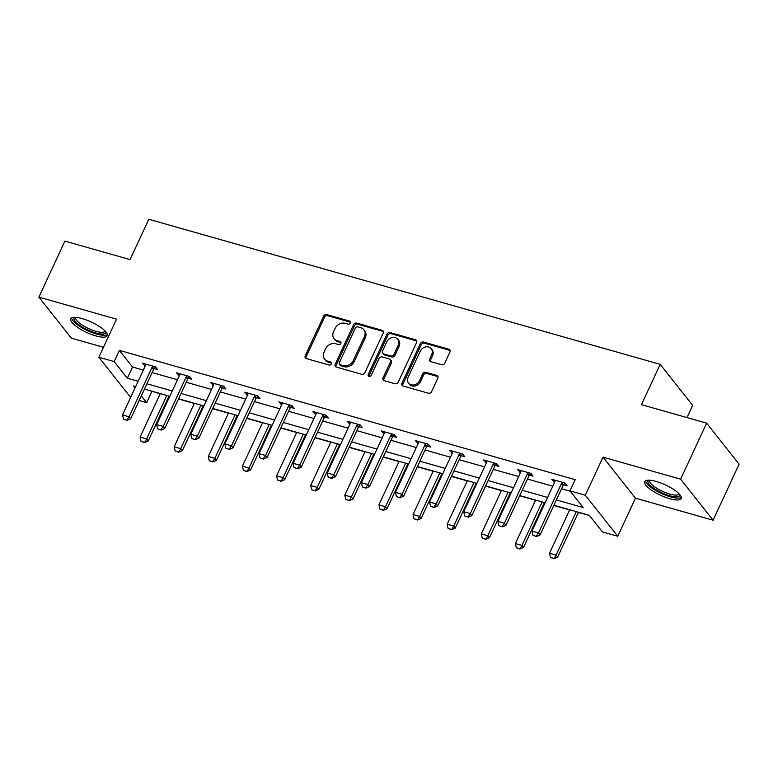 <?xml version="1.0" encoding="UTF-8"?>
<svg xmlns="http://www.w3.org/2000/svg" width="778" height="778" viewBox="0 0 778 778"><rect width="100%" height="100%" fill="white"/><g stroke="black" fill="none" stroke-linecap="round" stroke-linejoin="round"><path stroke-width="1.17" d="M350.392 323.045A1.77 1.478 -38.3 0 0 349.604 321.071L326.789 314.604A2.529 2.11 -38.3 0 0 323.619 316.199L305.248 355.779A2.529 2.11 -38.3 0 0 306.367 358.59L329.182 365.057A1.77 1.478 -38.3 0 0 330.611 361.984L327.664 361.148A8.091 6.759 -38.3 0 1 324.582 359.125A8.091 6.759 -38.3 0 1 324.056 352.162L325.583 348.855A8.091 6.759 -38.3 0 1 335.726 343.769L338.673 344.605A1.77 1.478 -38.3 0 0 340.103 341.532L337.156 340.686A8.091 6.759 -38.3 0 1 334.073 338.673A8.091 6.759 -38.3 0 1 333.548 331.7L335.085 328.404A8.091 6.759 -38.3 0 1 345.218 323.317L348.174 324.154A1.77 1.478 -38.3 0 0 350.392 323.045M350.547 322.209A1.77 1.478 -38.3 0 0 350.479 322.18L327.664 315.712A2.529 2.11 -38.3 0 0 324.494 317.307L306.124 356.888A2.529 2.11 -38.3 0 0 305.958 358.425M331.554 363.112A1.77 1.478 -38.3 0 0 331.486 363.093L328.54 362.256L327.664 361.148M341.046 342.66A1.77 1.478 -38.3 0 0 340.988 342.641L338.031 341.805L337.156 340.686M656.126 481.426A20.092 5.699 -155.1 0 0 644.738 481.611A20.092 5.699 -155.1 0 0 669.809 498.727A20.092 5.699 -155.1 0 0 681.188 498.533A20.092 5.699 -155.1 0 0 656.126 481.426M82.186 318.61A20.092 5.699 -155.1 0 0 70.808 318.805A20.092 5.699 -155.1 0 0 95.879 335.921A20.092 5.699 -155.1 0 0 107.257 335.726A20.092 5.699 -155.1 0 0 82.186 318.61M441.641 364.736A2.529 2.11 -38.3 0 0 444.812 363.141L449.966 352.035A2.529 2.11 -38.3 0 0 448.838 349.225L423.504 342.038A2.529 2.11 -38.3 0 0 420.344 343.633L401.963 383.214A2.529 2.11 -38.3 0 0 403.092 386.024L428.425 393.211A2.529 2.11 -38.3 0 0 431.596 391.626L437.82 378.205A2.529 2.11 -38.3 0 0 436.691 375.395L425.848 372.322A2.529 2.11 -38.3 0 0 422.687 373.917L419.595 380.568A6.759 5.65 -38.3 0 1 414.295 384.857A6.759 5.65 -38.3 0 1 408.547 383.136A6.759 5.65 -38.3 0 1 408.11 377.311L420.208 351.248A6.759 5.65 -38.3 0 1 425.508 346.949A6.759 5.65 -38.3 0 1 431.255 348.68A6.759 5.65 -38.3 0 1 431.693 354.505L429.68 358.853A2.529 2.11 -38.3 0 0 430.798 361.653L441.641 364.736M706.638 423.154L739.1 464.194L713.095 520.21L680.633 479.17L706.638 423.154L641.461 404.667L660.182 364.337L148.802 219.27L130.082 259.599L64.905 241.112L38.9 297.128L116.544 319.155L98.864 357.248L114.181 361.585L119.374 350.382L575.195 479.686L570.002 490.889L585.309 495.236L617.771 536.275L602.464 531.928L589.296 515.299L553.897 505.253M680.633 479.17L602.989 457.143L585.309 495.236M383.194 333.091A2.529 2.11 -38.3 0 0 382.076 330.29L356.742 323.103A2.529 2.11 -38.3 0 0 353.572 324.689L335.192 364.279A2.529 2.11 -38.3 0 0 336.32 367.09L361.653 374.276A2.529 2.11 -38.3 0 0 364.824 372.681L383.194 333.091M390.118 332.566L415.452 339.753A2.529 2.11 -38.3 0 1 416.58 342.563L398.21 382.154A2.529 2.11 -38.3 0 1 395.039 383.739L384.196 380.666A2.529 2.11 -38.3 0 1 383.068 377.855L390.527 361.799A2.529 2.11 -38.3 0 0 389.399 358.998L382.202 356.956A2.529 2.11 -38.3 0 0 379.042 358.541L371.281 375.259A1.77 1.478 -38.3 0 1 368.276 374.403L386.958 334.161A2.529 2.11 -38.3 0 1 390.118 332.566L391.003 333.684L416.337 340.861L415.452 339.753M38.9 297.128L71.362 338.167L103.493 347.28M686.974 417.582L692.644 405.377L660.182 364.337M119.374 350.382L132.542 367.022L143.337 370.085M152.118 372.574L177.462 379.761M186.234 382.251L211.577 389.447M220.359 391.937L245.702 399.124M254.474 401.613L279.817 408.8M288.599 411.29L313.942 418.486M322.714 420.976L348.067 428.163M356.839 430.652L382.183 437.839M390.964 440.329L416.308 447.515M425.08 450.005L450.423 457.201M459.205 459.691L484.548 466.878M493.32 469.367L518.673 476.554M527.445 479.044L552.788 486.24M561.57 488.73L570.225 491.181M154.141 368.636L157.681 369.638L155.483 366.866L142.364 363.141L145.194 366.098M188.257 378.312L191.796 379.314L189.608 376.542L176.48 372.818L179.31 375.774M222.382 387.989L225.921 389L223.724 386.219L210.605 382.504L213.435 385.45M256.497 397.675L260.037 398.676L257.849 395.905L244.72 392.18L247.55 395.136M290.622 407.351L294.162 408.353L291.964 405.581L278.845 401.856L281.675 404.813M324.747 417.027L328.287 418.029L326.089 415.257L312.97 411.543L315.8 414.489M358.862 426.704L362.402 427.715L360.214 424.944L347.085 421.219L349.915 424.175M392.987 436.39L396.527 437.392L394.329 434.62L381.21 430.895L384.04 433.852M427.103 446.066L430.642 447.068L428.454 444.296L415.326 440.572L418.156 443.528M461.228 455.743L464.767 456.754L462.57 453.973L449.451 450.258L452.281 453.204M495.343 465.429L498.893 466.43L496.695 463.659L483.576 459.934L486.396 462.891M529.468 475.105L533.008 476.107L530.82 473.335L517.691 469.611L520.521 472.567M563.593 484.782L567.133 485.793L564.935 483.012L551.816 479.297L554.646 482.243M151.613 391.13L160.18 393.794M168.952 396.284L169.692 396.488M178.473 398.978L194.296 403.471M203.077 405.96L203.817 406.174M212.589 408.664L228.421 413.147M237.193 415.637L237.942 415.851M246.714 418.34L262.546 422.833M271.318 425.323L272.057 425.527M280.839 428.017L296.661 432.51M305.443 434.999L306.182 435.203M314.954 437.693L330.786 442.186M339.558 444.676L340.297 444.89M349.079 447.379L364.901 451.862M373.683 454.352L374.422 454.566M383.194 457.056L399.026 461.549M407.798 464.038L408.538 464.242M417.319 466.732L433.151 471.225M441.923 473.714L442.663 473.928M451.435 476.418L467.267 480.901M476.048 483.391L476.788 483.605M485.56 486.094L501.392 490.587M510.164 493.077L510.903 493.281M519.685 495.771L535.507 500.264M544.289 502.753L545.028 502.958M553.8 505.447L569.632 509.94M578.404 512.43L589.53 515.59M602.989 457.143L635.451 498.183L713.095 520.21M635.451 498.183L617.771 536.275M151.836 391.422L146.643 402.625L139.155 400.505M556.367 499.933L583.16 507.528L570.002 490.889M114.181 361.585L127.339 378.225L138.134 381.288M146.916 383.778L172.259 390.964M181.031 393.454L206.384 400.651M215.156 403.14L240.499 410.327M249.281 412.817L274.624 420.003M283.396 422.493L308.74 429.689M317.521 432.179L342.865 439.366M351.637 441.855L376.98 449.042M385.762 451.532L411.105 458.719M419.877 461.208L445.23 468.405M454.002 470.894L479.345 478.081M488.127 480.571L513.47 487.757M522.242 490.247L547.586 497.443M130.646 397.422L98.864 357.248M135.664 386.608L133.476 385.985L135.041 387.959M141.295 395.876L146.643 402.625M545.115 502.763L519.772 495.576M511 493.087L485.657 485.89M476.875 483.401L451.532 476.214M442.76 473.724L417.407 466.537M408.635 464.048L383.291 456.851M374.51 454.362L349.166 447.175M340.394 444.685L315.051 437.499M306.269 435.009L280.926 427.812M272.154 425.323L246.811 418.136M238.029 415.647L212.686 408.46M203.914 405.97L178.561 398.783M169.789 396.294L144.445 389.097M132.542 367.022L127.339 378.225M144.552 365.913L145.437 364.016M178.677 375.599L179.562 373.693M212.793 385.275L213.678 383.369M246.918 394.952L247.803 393.055M281.043 404.628L281.918 402.732M315.158 414.314L316.043 412.408M349.283 423.991L350.158 422.094M383.398 433.667L384.283 431.771M417.523 443.353L418.408 441.447M451.639 453.029L452.524 451.123M485.764 462.706L486.649 460.809M519.889 472.382L520.764 470.486M554.004 482.068L554.889 480.162M334.073 338.673L334.948 339.782A8.091 6.759 -38.3 0 0 338.031 341.805M324.582 359.125L325.457 360.233A8.091 6.759 -38.3 0 0 328.54 362.256M383.36 331.564A2.529 2.11 -38.3 0 0 382.951 331.399L357.617 324.212A2.529 2.11 -38.3 0 0 354.447 325.797L336.077 365.388A2.529 2.11 -38.3 0 0 335.911 366.915M357.666 326.848A1.77 1.478 -38.3 0 0 355.449 327.966L339.325 362.713A1.77 1.478 -38.3 0 0 340.112 364.678L343.224 365.563A8.091 6.759 -38.3 0 0 353.358 360.467L364.386 336.718A8.091 6.759 -38.3 0 0 363.861 329.746A8.091 6.759 -38.3 0 0 360.788 327.733L357.666 326.848M339.441 364.23L340.317 365.349A1.77 1.478 -38.3 0 0 340.988 365.786L340.112 364.678M363.861 329.746L364.736 330.864A8.091 6.759 -38.3 0 1 365.261 337.827L354.243 361.576A8.091 6.759 -38.3 0 1 344.1 366.671L340.988 365.786M390.361 359.631L391.237 360.739A2.529 2.11 -38.3 0 1 391.402 362.918L383.953 378.964A2.529 2.11 -38.3 0 0 383.787 380.5M391.003 333.684A2.529 2.11 -38.3 0 0 387.833 335.269L369.151 375.521A1.77 1.478 -38.3 0 0 368.996 376.348M398.258 345.14A6.759 5.65 -38.3 0 0 397.821 339.315A6.759 5.65 -38.3 0 0 392.063 337.594A6.759 5.65 -38.3 0 0 386.773 341.882L382.513 351.072A2.529 2.11 -38.3 0 0 383.632 353.873L390.828 355.916A2.529 2.11 -38.3 0 0 393.999 354.33L398.258 345.14L399.133 346.249A6.759 5.65 -38.3 0 0 398.696 340.424L397.821 339.315M382.669 353.241L383.554 354.36A2.529 2.11 -38.3 0 0 384.517 354.982L383.632 353.873M399.133 346.249L394.874 355.439A2.529 2.11 -38.3 0 1 391.704 357.024L384.517 354.982M431.255 348.68L432.13 349.789A6.759 5.65 -38.3 0 1 432.568 355.614L430.555 359.961A2.529 2.11 -38.3 0 0 430.39 361.488M408.547 383.136L409.423 384.244A6.759 5.65 -38.3 0 0 415.18 385.966A6.759 5.65 -38.3 0 0 420.47 381.677L419.595 380.568M437.975 376.678A2.529 2.11 -38.3 0 0 437.567 376.503L426.733 373.43A2.529 2.11 -38.3 0 0 423.563 375.025L420.47 381.677M450.131 350.499A2.529 2.11 -38.3 0 0 449.723 350.333L424.389 343.147A2.529 2.11 -38.3 0 0 421.219 344.742L402.839 384.322A2.529 2.11 -38.3 0 0 402.683 385.859M160.268 393.59L140.079 437.1L146.634 438.967L166.832 395.448M144.3 442.244L141.022 441.311L144.562 442.575L146.634 438.967L148.219 440.961L169.05 396.08M140.079 437.1L141.022 441.311M144.562 442.575L148.219 440.961M123.478 419.128L127.018 420.392L123.478 419.128L122.525 414.917L145.408 365.621A2.577 2.149 -38.3 0 0 145.622 364.921L145.739 364.104M152.974 366.156L152.391 366.837A2.577 2.149 -38.3 0 0 151.973 367.488L129.09 416.784L130.665 418.778L127.018 420.392M155.561 366.963L153.966 368.83A2.577 2.149 -38.3 0 0 153.548 369.482L130.665 418.778M122.525 414.917L129.09 416.784L126.756 420.062M105.711 331.642A17.388 4.931 24.9 0 1 97.445 333.392A17.388 4.931 24.9 0 1 80.037 325.593A17.388 4.931 24.9 0 1 74.921 317.356M75.884 317.395A16.095 4.561 -155.1 0 0 75.787 317.57A16.095 4.561 -155.1 0 0 81.291 324.465A16.095 4.561 -155.1 0 0 95.947 331.311A16.095 4.561 -155.1 0 0 104.991 331.136A16.095 4.561 -155.1 0 0 105.059 330.942M71.605 317.969A19.965 5.66 -155.1 0 0 78.588 325.603A19.965 5.66 -155.1 0 0 107.383 334.579M679.641 494.448A17.388 4.931 24.9 0 1 669.722 495.771A17.388 4.931 24.9 0 1 652.723 487.505A17.388 4.931 24.9 0 1 648.862 480.162M649.815 480.201A16.095 4.561 -155.1 0 0 649.718 480.386A16.095 4.561 -155.1 0 0 669.8 494.098A16.095 4.561 -155.1 0 0 678.922 493.942A16.095 4.561 -155.1 0 0 678.99 493.748M645.536 480.785A19.965 5.66 -155.1 0 0 670.597 496.879A19.965 5.66 -155.1 0 0 681.314 497.385M194.393 403.267L174.194 446.786L180.759 448.643L200.957 405.134M178.425 451.921L175.138 450.987L178.687 452.251L180.759 448.643L182.334 450.637L203.165 405.756M174.194 446.786L175.138 450.987M178.687 452.251L182.334 450.637M228.518 412.953L208.319 456.462L214.874 458.32L235.073 414.81M212.54 461.597L209.263 460.673L212.802 461.938L214.874 458.32L216.459 460.323L237.29 415.442M208.319 456.462L209.263 460.673M212.802 461.938L216.459 460.323M157.594 428.804L161.143 430.069L157.594 428.804L156.65 424.594L179.533 375.307A2.577 2.149 -38.3 0 0 179.737 374.597L179.854 373.78M187.09 375.832L186.506 376.513A2.577 2.149 -38.3 0 0 186.088 377.165L163.215 426.461L164.79 428.454L161.143 430.069M189.676 376.64L188.091 378.516A2.577 2.149 -38.3 0 0 187.673 379.158L164.79 428.454M156.65 424.594L163.215 426.461L160.871 429.738M191.719 438.491L195.259 439.755L191.719 438.491L190.766 434.28L213.649 384.984A2.577 2.149 -38.3 0 0 213.862 384.274L213.979 383.457M221.215 385.509L220.631 386.199A2.577 2.149 -38.3 0 0 220.213 386.841L197.33 436.137L198.915 438.131L195.259 439.755M223.801 386.316L222.207 388.193A2.577 2.149 -38.3 0 0 221.788 388.844L198.915 438.131M190.766 434.28L197.33 436.137L194.996 439.414M262.633 422.629L242.435 466.139L248.999 468.006L269.198 424.487M246.665 471.283L243.388 470.35L246.927 471.614L248.999 468.006L250.574 470L271.415 425.119M242.435 466.139L243.388 470.35M246.927 471.614L250.574 470M296.758 432.305L276.56 475.815L283.124 477.682L303.323 434.173M280.79 480.96L277.503 480.026L281.053 481.29L283.124 477.682L284.699 479.676L305.53 434.795M276.56 475.815L277.503 480.026M281.053 481.29L284.699 479.676M330.874 441.982L310.675 485.501L317.239 487.359L337.438 443.849M314.905 490.636L311.628 489.712L315.168 490.976L317.239 487.359L318.824 489.352L339.655 444.471M310.675 485.501L311.628 489.712M315.168 490.976L318.824 489.352M225.834 448.167L229.384 449.431L225.834 448.167L224.891 443.956L247.774 394.66A2.577 2.149 -38.3 0 0 247.988 393.96L248.094 393.133M255.33 395.185L254.746 395.876A2.577 2.149 -38.3 0 0 254.328 396.527L231.455 445.813L233.03 447.817L229.384 449.431M257.926 395.992L256.332 397.869A2.577 2.149 -38.3 0 0 255.913 398.521L233.03 447.817M224.891 443.956L231.455 445.813L229.121 449.101M259.959 457.843L263.499 459.108L259.959 457.843L259.016 453.632L281.889 404.346A2.577 2.149 -38.3 0 0 282.103 403.636L282.219 402.819M289.455 404.871L288.871 405.552A2.577 2.149 -38.3 0 0 288.453 406.204L265.57 455.5L267.155 457.493L263.499 459.108M292.042 405.678L290.447 407.555A2.577 2.149 -38.3 0 0 290.029 408.197L267.155 457.493M259.016 453.632L265.57 455.5L263.236 458.777M294.074 467.52L297.624 468.784L294.074 467.52L293.131 463.318L316.014 414.022A2.577 2.149 -38.3 0 0 316.228 413.312L316.345 412.496M323.58 414.548L322.996 415.238A2.577 2.149 -38.3 0 0 322.578 415.88L299.695 465.176L301.271 467.17L297.624 468.784M326.167 415.355L324.572 417.232A2.577 2.149 -38.3 0 0 324.154 417.883L301.271 467.17M293.131 463.318L299.695 465.176L297.361 468.453M364.999 451.668L344.8 495.178L351.364 497.035L371.563 453.525M349.03 500.322L345.743 499.388L349.293 500.653L351.364 497.035L352.94 499.038L373.771 454.158M344.8 495.178L345.743 499.388M349.293 500.653L352.94 499.038M328.199 477.206L331.739 478.47L328.199 477.206L327.256 472.995L350.139 423.699A2.577 2.149 -38.3 0 0 350.343 422.989L350.46 422.172M357.695 424.224L357.112 424.914A2.577 2.149 -38.3 0 0 356.694 425.566L333.811 474.852L335.396 476.856L331.739 478.47M360.282 425.031L358.697 426.908A2.577 2.149 -38.3 0 0 358.279 427.56L335.396 476.856M327.256 472.995L333.811 474.852L331.477 478.13M399.124 461.344L378.925 504.854L385.48 506.721L405.678 463.202M383.146 509.998L379.868 509.065L383.408 510.329L385.48 506.721L387.065 508.715L407.896 463.834M378.925 504.854L379.868 509.065M383.408 510.329L387.065 508.715M362.324 486.882L365.864 488.146L362.324 486.882L361.371 482.671L384.254 433.385A2.577 2.149 -38.3 0 0 384.468 432.675L384.585 431.858M391.82 433.91L391.237 434.591A2.577 2.149 -38.3 0 0 390.819 435.242L367.936 484.538L369.511 486.532L365.864 488.146M394.407 434.717L392.812 436.584A2.577 2.149 -38.3 0 0 392.394 437.236L369.511 486.532M361.371 482.671L367.936 484.538L365.602 487.816M433.239 471.021L413.04 514.54L419.605 516.398L439.803 472.888M417.271 519.675L413.993 518.751L417.533 520.005L419.605 516.398L421.18 518.391L442.021 473.51M413.04 514.54L413.993 518.751M417.533 520.005L421.18 518.391M396.44 496.559L399.989 497.823L396.44 496.559L395.496 492.348L418.379 443.061A2.577 2.149 -38.3 0 0 418.593 442.351L418.7 441.534M425.936 443.586L425.352 444.267A2.577 2.149 -38.3 0 0 424.934 444.919L402.061 494.215L403.636 496.208L399.989 497.823M428.532 444.394L426.937 446.271A2.577 2.149 -38.3 0 0 426.519 446.922L403.636 496.208M395.496 492.348L402.061 494.215L399.727 497.492M467.364 480.707L447.165 524.216L453.73 526.074L473.919 482.564M451.396 529.361L448.109 528.427L451.658 529.692L453.73 526.074L455.305 528.077L476.136 483.196M447.165 524.216L448.109 528.427M451.658 529.692L455.305 528.077M430.565 506.245L434.105 507.509L430.565 506.245L429.612 502.034L452.495 452.738A2.577 2.149 -38.3 0 0 452.708 452.028L452.825 451.211M460.061 453.263L459.477 453.953A2.577 2.149 -38.3 0 0 459.059 454.605L436.176 503.891L437.761 505.885L434.105 507.509M462.647 454.07L461.053 455.947A2.577 2.149 -38.3 0 0 460.634 456.598L437.761 505.885M429.612 502.034L436.176 503.891L433.842 507.168M501.479 490.383L481.281 533.893L487.845 535.76L508.044 492.241M485.511 539.037L482.234 538.104L485.773 539.368L487.845 535.76L489.43 537.754L510.261 492.873M481.281 533.893L482.234 538.104M485.773 539.368L489.43 537.754M464.68 515.921L468.23 517.185L464.68 515.921L463.737 511.71L486.62 462.414A2.577 2.149 -38.3 0 0 486.834 461.714L486.95 460.887M494.176 462.939L493.602 463.63A2.577 2.149 -38.3 0 0 493.184 464.281L470.301 513.568L471.876 515.571L468.23 517.185M496.772 463.756L495.178 465.623A2.577 2.149 -38.3 0 0 494.759 466.275L471.876 515.571M463.737 511.71L470.301 513.568L467.967 516.855M535.604 500.06L515.406 543.569L521.97 545.436L542.169 501.927M519.636 548.714L516.349 547.78L519.899 549.044L521.97 545.436L523.545 547.43L544.376 502.549M515.406 543.569L516.349 547.78M519.899 549.044L523.545 547.43M498.805 525.597L502.345 526.862L498.805 525.597L497.862 521.386L520.735 472.1A2.577 2.149 -38.3 0 0 520.949 471.39L521.065 470.573M528.301 472.625L527.717 473.306A2.577 2.149 -38.3 0 0 527.299 473.958L504.416 523.254L506.001 525.247L502.345 526.862M530.888 473.432L529.303 475.309A2.577 2.149 -38.3 0 0 528.884 475.951L506.001 525.247M497.862 521.386L504.416 523.254L502.082 526.531M569.72 509.746L549.531 553.255L556.085 555.113L576.284 511.603M553.751 558.39L550.474 557.466L554.014 558.73L556.085 555.113L557.67 557.106L578.501 512.235M549.531 553.255L550.474 557.466M554.014 558.73L557.67 557.106M532.93 535.283L536.47 536.538L532.93 535.283L531.977 531.073L554.86 481.776A2.577 2.149 -38.3 0 0 555.074 481.067L555.191 480.25M562.426 482.302L561.842 482.992A2.577 2.149 -38.3 0 0 561.424 483.634L538.541 532.93L540.117 534.924L536.47 536.538M565.013 483.109L563.418 484.986A2.577 2.149 -38.3 0 0 563 485.637L540.117 534.924M531.977 531.073L538.541 532.93L536.207 536.207M350.479 322.18L349.604 321.071M331.486 363.093L330.611 361.984M340.988 342.641L340.103 341.532M306.124 356.888L305.248 355.779M324.494 317.307L323.619 316.199M327.664 315.712L326.789 314.604M336.077 365.388L335.192 364.279M354.447 325.797L353.572 324.689M357.617 324.212L356.742 323.103M382.951 331.399L382.076 330.29M344.1 366.671L343.224 365.563M354.243 361.576L353.358 360.467M365.261 337.827L364.386 336.718M383.953 378.964L383.068 377.855M391.402 362.918L390.527 361.799M369.151 375.521L368.276 374.403M387.833 335.269L386.958 334.161M391.704 357.024L390.828 355.916M394.874 355.439L393.999 354.33M430.555 359.961L429.68 358.853M432.568 355.614L431.693 354.505M423.563 375.025L422.687 373.917M426.733 373.43L425.848 372.322M437.567 376.503L436.691 375.395M402.839 384.322L401.963 383.214M421.219 344.742L420.344 343.633M424.389 343.147L423.504 342.038M449.723 350.333L448.838 349.225M151.973 367.488L153.548 369.482M152.391 366.837L153.966 368.83M186.088 377.165L187.673 379.158M186.506 376.513L188.091 378.516M220.213 386.841L221.788 388.844M220.631 386.199L222.207 388.193M254.328 396.527L255.913 398.521M254.746 395.876L256.332 397.869M288.453 406.204L290.029 408.197M288.871 405.552L290.447 407.555M322.578 415.88L324.154 417.883M322.996 415.238L324.572 417.232M356.694 425.566L358.279 427.56M357.112 424.914L358.697 426.908M390.819 435.242L392.394 437.236M391.237 434.591L392.812 436.584M424.934 444.919L426.519 446.922M425.352 444.267L426.937 446.271M459.059 454.605L460.634 456.598M459.477 453.953L461.053 455.947M493.184 464.281L494.759 466.275M493.602 463.63L495.178 465.623M527.299 473.958L528.884 475.951M527.717 473.306L529.303 475.309M561.424 483.634L563 485.637M561.842 482.992L563.418 484.986"/></g></svg>
